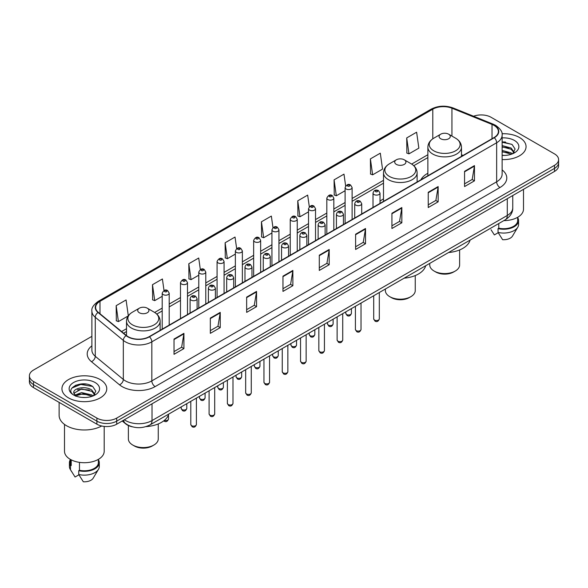 <?xml version="1.0" encoding="UTF-8"?>
<svg xmlns="http://www.w3.org/2000/svg" width="588" height="588" viewBox="0 0 588 588"><rect width="100%" height="100%" fill="white"/><g stroke="black" fill="none" stroke-linecap="round" stroke-linejoin="round"><path stroke-width="0.88" d="M383.501 198.884A24.747 14.288 0 0 0 380.01 201.199M427.873 173.262A24.747 14.288 0 0 0 420.912 179.781M132.388 426.829A14.009 8.085 180 0 1 125.707 423.875L122.223 421.001M86.215 384.111A18.676 10.782 0 0 0 75.286 385.405M505.518 142.024A18.676 10.782 0 0 0 502.123 142.009M91.882 336.351L33.501 370.058A14.009 8.085 0 0 0 29.4 375.776L29.4 381.877A14.009 8.085 0 0 0 33.501 387.595L96.895 424.191A14.009 8.085 0 0 0 116.703 424.191L554.499 171.431A14.009 8.085 0 0 0 558.6 165.713L558.6 162.663A14.009 8.085 0 0 1 554.499 168.381A14.009 8.085 0 0 0 558.6 162.663L558.6 159.613A14.009 8.085 0 0 0 554.499 153.894L491.105 117.299A14.009 8.085 0 0 0 473.568 116.233M29.4 375.776A14.009 8.085 0 0 0 33.501 381.494L96.895 418.09A14.009 8.085 0 0 0 116.703 418.09L116.703 421.14L554.499 168.381L116.703 421.14A14.009 8.085 0 0 1 96.895 421.14A14.009 8.085 0 0 0 116.703 421.14L116.703 424.191M33.501 381.494L33.501 384.545L96.895 421.14L33.501 384.545A14.009 8.085 0 0 1 29.4 378.826A14.009 8.085 0 0 0 33.501 384.545L33.501 387.595M519.498 137.504A22.41 12.936 0 0 0 502.02 133.748A22.41 12.936 0 0 1 519.498 137.504A22.41 12.936 0 0 1 526.062 146.655A22.41 12.936 0 0 0 519.498 137.504M100.195 379.583A22.41 12.936 0 0 0 75.771 376.783A22.41 12.936 0 0 0 61.938 388.734A22.41 12.936 0 0 0 68.502 397.885A22.41 12.936 0 0 0 92.926 400.693A22.41 12.936 0 0 0 106.759 388.734A22.41 12.936 0 0 0 100.195 379.583A22.41 12.936 0 0 0 75.771 376.783A22.41 12.936 0 0 0 61.938 388.734A22.41 12.936 0 0 0 68.502 397.885A22.41 12.936 0 0 0 92.926 400.693A22.41 12.936 0 0 0 106.759 388.734A22.41 12.936 0 0 0 100.195 379.583M494.008 125.376A14.943 8.629 180 0 1 498.389 131.477A14.943 8.629 180 0 1 494.008 137.577L149.19 336.659A14.943 8.629 180 0 1 126.383 335.505L98.321 312.368A14.943 8.629 180 0 1 95.623 307.421A14.943 8.629 180 0 1 99.997 301.321L432.797 109.177A14.943 8.629 180 0 1 451.937 108.207L492.016 124.413A14.943 8.629 180 0 1 494.008 125.376M494.273 125.229A15.317 8.842 0 0 0 492.23 124.237L452.15 108.03A15.317 8.842 0 0 0 432.54 109.023L99.732 301.166A15.317 8.842 0 0 0 98.02 312.493L126.082 335.63A15.317 8.842 0 0 0 149.455 336.814L494.273 137.732A15.317 8.842 0 0 0 494.273 125.229M174.019 339.063L174.019 354.314L183.926 348.596L183.926 333.345L174.019 339.063M174.019 351.602L181.648 347.199L183.882 333.852A3.734 2.154 -120 0 0 183.926 333.345M181.582 347.243L183.926 348.596M210.335 318.093L210.335 333.345L220.243 327.626L220.243 312.375L210.335 318.093M210.335 330.64L217.964 326.23L220.199 312.882A3.734 2.154 -120 0 0 220.243 312.375M217.898 326.274L220.243 327.626M246.651 297.124L246.651 312.375L256.559 306.657L256.559 291.405L246.651 297.124M246.651 309.67L254.281 305.268L256.522 291.913A3.734 2.154 -120 0 0 256.559 291.405M254.214 305.304L256.559 306.657M282.975 276.162L282.975 291.405L292.875 285.687L292.875 270.436L282.975 276.162M282.975 288.701L290.604 284.298L292.839 270.943A3.734 2.154 -120 0 0 292.875 270.436M290.531 284.335L292.875 285.687M464.564 171.321L464.564 186.565L474.465 180.847L474.465 165.603L464.564 171.321M464.564 183.86L472.193 179.458L474.428 166.11A3.734 2.154 -120 0 0 474.465 165.603M472.12 179.494L474.465 180.847M428.24 192.283L428.24 207.535L438.148 201.816L438.148 186.565L428.24 192.283M428.24 204.83L435.87 200.427L438.111 187.072A3.734 2.154 -120 0 0 438.148 186.565M435.804 200.464L438.148 201.816M391.924 213.253L391.924 228.504L401.832 222.786L401.832 207.535L391.924 213.253M391.924 225.799L399.553 221.397L401.788 208.042A3.734 2.154 -120 0 0 401.832 207.535M399.487 221.433L401.832 222.786M355.608 234.222L355.608 249.474L365.515 243.755L365.515 228.504L355.608 234.222M355.608 246.769L363.237 242.359L365.471 229.011A3.734 2.154 -120 0 0 365.515 228.504M363.171 242.403L365.515 243.755M319.291 255.192L319.291 270.443L329.192 264.718L329.192 249.474L319.291 255.192M319.291 267.731L326.921 263.328L329.155 249.981A3.734 2.154 -120 0 0 329.192 249.474M326.854 263.365L329.192 264.718M502.123 159.561A22.41 12.936 0 0 0 526.062 146.655A22.41 12.936 0 0 1 502.123 159.561M116.703 418.09L554.499 165.331A14.009 8.085 0 0 0 558.6 159.613M200.332 269.517L198.715 258.014L188.814 263.733L188.969 278.888M164.015 290.501L162.398 278.977L152.49 284.695L152.652 299.858M128.302 315.793L126.082 299.946L116.174 305.664L116.336 320.82M309.303 206.756L307.671 195.106L297.763 200.824L297.925 215.987M345.641 185.933L343.987 174.136L334.08 179.862L334.241 195.018M370.396 158.892L372.638 174.827L382.538 169.109L380.304 153.174L370.396 158.892L370.558 174.048M406.72 137.923L408.954 153.858L418.854 148.139L416.62 132.204L406.72 137.923L406.874 153.078M236.648 248.562L235.031 237.045L225.131 242.763L225.285 257.919M272.972 227.637L271.347 216.075L261.447 221.794L261.609 236.949M261.447 221.794L263.681 237.728L271.943 232.958M263.681 237.728L261.447 236.891M297.763 200.824L299.998 216.759L308.524 211.834M299.998 216.759L297.763 215.921M334.08 179.862L336.314 195.789L345.105 190.718M336.314 195.789L334.08 194.959M372.638 174.827L370.396 173.989M408.954 153.858L406.72 153.02M225.131 242.763L227.365 258.698L235.362 254.075M227.365 258.698L225.131 257.86M188.814 263.733L191.049 279.66L198.781 275.199M191.049 279.66L188.814 278.83M152.49 284.695L154.732 300.63L162.2 296.323M154.732 300.63L152.49 299.792M116.174 305.664L118.408 321.599L128.191 315.947M118.408 321.599L116.174 320.761M503.806 220.632A19.845 11.459 0 0 0 523.496 209.174L523.496 189.329M502.123 155.276L504.658 155.423M502.123 150.432L511.119 152.873L512.354 153.865M502.123 151.645L511.119 154.085M502.123 145.589L511.119 148.036L514.147 152.226M502.123 146.816L511.119 149.242L513.912 152.535M502.123 155.401A15.222 8.791 0 0 0 514.419 152.865A15.222 8.791 0 0 0 514.419 140.436A15.222 8.791 0 0 0 502.123 137.908M512.714 153.718L515.095 149.036L512.082 144.486L502.123 141.767M491.046 229.776L494.368 234.928L498.22 232.708M498.778 223.536L498.778 228.195A14.009 8.085 0 0 0 517.66 220.61L517.66 217.288M498.778 228.195L498.051 228.614L498.051 232.422L502.622 239.698A9.342 5.395 0 0 0 512.479 236.097L517.778 227.24A14.943 8.629 0 0 0 518.594 224.425L518.594 220.61A14.943 8.629 0 0 0 517.66 217.611M498.051 232.422A14.943 8.629 0 0 0 517.778 227.24M498.051 228.614A14.943 8.629 0 0 0 518.594 220.61M502.123 142.237L511.876 144.347M502.123 147.073L508.576 147.933M502.123 151.917L508.561 152.77M429.747 263.395L429.747 264.953A14.943 8.629 0 0 0 434.12 271.053L435.774 272.001A12.605 7.277 0 0 0 453.598 272.001L455.252 271.053A14.943 8.629 0 0 0 459.625 264.953L459.625 249.944M435.774 272.001L434.12 271.053A14.943 8.629 0 0 0 455.252 271.053M440.721 138.761A5.601 3.234 0 0 0 448.644 138.761A5.601 3.234 0 0 0 448.644 134.189L455.604 138.202A15.442 8.916 0 0 1 455.604 150.807A15.442 8.916 0 0 1 433.768 150.807A15.442 8.916 0 0 1 433.768 138.202C429.968 140.458 427.998 143.465 427.873 147.206A16.809 9.702 0 0 0 432.797 154.063A16.809 9.702 0 0 0 451.121 156.165A16.809 9.702 0 0 0 461.492 147.206C461.374 143.465 459.404 140.458 455.604 138.202L448.644 134.189A5.601 3.234 0 0 0 440.721 134.189A5.601 3.234 0 0 0 440.721 138.761M448.534 252.539A25.681 14.825 0 0 0 470.077 240.11M385.368 289.009L385.368 290.568A14.943 8.629 0 0 0 389.748 296.668L391.395 297.624A12.605 7.277 0 0 0 409.226 297.624L410.88 296.668A14.943 8.629 0 0 0 415.253 290.568L415.253 275.559M391.395 297.624L389.748 296.668A14.943 8.629 0 0 0 410.88 296.668M396.349 164.383A5.601 3.234 0 0 0 404.272 164.383A5.601 3.234 0 0 0 404.272 159.804L411.233 163.824A15.442 8.916 0 0 1 411.233 176.429A15.442 8.916 0 0 1 389.396 176.429A15.442 8.916 0 0 1 389.396 163.824C385.588 166.081 383.626 169.079 383.501 172.821A16.809 9.702 0 0 0 388.425 179.685A16.809 9.702 0 0 0 406.742 181.788A16.809 9.702 0 0 0 417.12 172.821C416.995 169.079 415.032 166.081 411.233 163.824L404.272 159.804A5.601 3.234 0 0 0 396.349 159.804A5.601 3.234 0 0 0 396.349 164.383M404.162 278.161A25.681 14.825 0 0 0 425.705 265.725M128.375 425.521L128.375 438.949A14.943 8.629 0 0 0 132.748 445.043L134.402 445.998A12.605 7.277 0 0 0 152.226 445.998L153.88 445.043A14.943 8.629 0 0 0 158.253 438.949L158.253 423.933M134.402 445.998L132.748 445.043A14.943 8.629 0 0 0 153.88 445.043M139.356 312.757A5.601 3.234 0 0 0 147.279 312.757A5.601 3.234 0 0 0 147.279 308.178L154.232 312.199A15.442 8.916 0 0 1 154.232 324.804A15.442 8.916 0 0 1 132.396 324.804A15.442 8.916 0 0 1 132.396 312.199C128.596 314.455 126.626 317.454 126.508 321.195A16.809 9.702 0 0 0 131.425 328.06A16.809 9.702 0 0 0 149.749 330.162A16.809 9.702 0 0 0 160.127 321.195C160.002 317.454 158.032 314.455 154.232 312.199L147.279 308.178A5.601 3.234 0 0 0 139.356 308.178A5.601 3.234 0 0 0 139.356 312.757M145.971 426.623A25.681 14.825 0 0 0 168.705 414.099M59.131 402.39L59.131 415.422A25.21 14.56 0 0 0 66.517 425.719A25.21 14.56 0 0 0 101.673 425.999M64.504 424.404L64.504 451.261A19.845 11.459 0 0 0 70.317 459.36A19.845 11.459 0 0 0 91.941 461.845A19.845 11.459 0 0 0 104.194 451.261L104.194 426.418M81.798 397.4L85.356 397.51M74.816 395.165L81.614 392.578L91.809 394.96L93.044 395.952M75.315 395.922L83.077 393.732L91.809 396.172M73.794 392.608L75.536 395.908M73.809 392.902C72.728 388.22 85.576 385.456 91.809 390.116L94.844 394.305M73.86 393.218L81.592 388.955L91.809 391.321L94.602 394.621M93.404 395.798L95.793 391.116L92.772 386.573C82.092 378.892 63.107 389.013 74.073 395.217L74.617 395.548M95.116 382.523A15.222 8.791 0 0 0 73.581 382.523A15.222 8.791 0 0 0 73.581 394.952A15.222 8.791 0 0 0 95.116 394.952A15.222 8.791 0 0 0 95.116 382.523M70.34 459.375L70.34 462.697A14.009 8.085 0 0 0 71.214 465.512L71.214 459.853M70.34 459.698A14.943 8.629 0 0 0 69.406 462.697L69.406 466.512A14.943 8.629 0 0 0 70.222 469.327A14.943 8.629 0 0 0 70.494 469.738L75.066 477.015L78.917 474.795M70.494 469.738L70.494 465.931L71.214 465.512M69.406 462.697A14.943 8.629 0 0 0 70.494 465.931M75.771 396.216L73.845 393.144M79.468 462.366L79.468 470.275A14.009 8.085 0 0 0 98.358 462.697L98.358 459.375M79.468 470.275L78.748 470.694L78.748 474.509L83.32 481.778A9.342 5.395 0 0 0 93.176 478.184L98.468 469.327A14.943 8.629 0 0 0 99.291 466.512L99.291 462.697A14.943 8.629 0 0 0 98.358 459.698M78.748 474.509A14.943 8.629 0 0 0 98.468 469.327M78.748 470.694A14.943 8.629 0 0 0 99.291 462.697M71.846 388.102L80.784 384.427L92.566 386.434M77.432 389.881L80.784 389.271L89.273 390.013M77.388 394.732L80.784 394.114L89.258 394.849M124.362 419.766A18.676 10.782 0 0 0 125.619 420.567A18.676 10.782 0 0 0 152.027 420.567L507.282 215.465A18.676 10.782 0 0 0 512.758 207.843C512.89 212.474 510.421 216.443 505.349 219.743L150.094 424.845A9.342 5.395 60 0 0 152.027 420.567L152.027 403.794M507.282 198.693L507.282 215.465A9.342 5.395 60 0 1 505.349 219.743M123.605 420.207A9.342 6.247 129.5 0 0 125.237 423.242L122.4 420.905M554.499 171.431L554.499 165.331M96.895 424.191L96.895 418.09M502.123 169.903A23.344 13.48 180 0 1 499.954 187.521L155.136 386.603A4.667 2.697 60 0 1 151.829 380.884L496.654 181.802A18.676 10.782 0 0 0 502.123 174.18L502.123 135.137A18.676 10.782 180 0 1 496.654 142.766A4.667 2.697 -120 0 0 494.273 137.732M155.136 386.603A23.344 13.48 180 0 1 122.12 386.603A23.344 13.48 180 0 1 119.504 384.802L91.434 361.664A23.344 13.48 180 0 1 91.882 345.84M125.42 380.884A18.676 10.782 0 0 0 151.829 380.884L151.829 341.841A18.676 10.782 180 0 1 123.326 340.401L95.263 317.263A18.676 10.782 180 0 1 91.882 311.081L91.882 350.117A18.676 10.782 0 0 0 95.263 356.306L123.326 379.444A18.676 10.782 0 0 0 125.42 380.884M502.123 135.137C502.747 132.219 500.601 128.97 495.684 125.376L493.229 124.186A4.667 2.19 112 0 0 492.23 124.237M493.229 124.186L453.15 107.979C445.417 105.245 438.075 105.642 431.129 109.177A4.667 2.697 60 0 1 432.54 109.023M99.732 301.166A4.667 2.697 -120 0 0 98.321 301.313C93.477 304.804 91.331 308.053 91.882 311.081M98.02 312.493A4.667 3.124 129.5 0 0 95.263 317.263L95.263 356.306A4.667 3.124 -50.5 0 1 91.434 361.664M453.15 107.979A4.667 2.19 112 0 0 452.15 108.03M126.082 335.63A4.667 3.124 129.5 0 0 123.326 340.401L123.326 379.444A4.667 3.124 -50.5 0 1 119.504 384.802M149.455 336.814A4.667 2.697 60 0 1 151.829 341.841L496.654 142.766L496.654 181.802A4.667 2.697 60 0 0 499.954 187.521M99.997 301.321L99.997 313.749M492.016 124.413L492.016 138.731M451.937 108.207L451.937 136.085M463.101 155.423L461.492 154.776M432.797 109.177L432.797 138.805M427.873 154.718L411.659 164.081M383.501 180.34L352.109 198.465M345.105 202.507L333.822 209.019M326.818 213.062L315.528 219.581M308.524 223.624L297.241 230.143M290.237 234.186L278.947 240.705M271.943 244.748L260.653 251.26M253.649 255.302L242.366 261.822M235.362 265.864L224.072 272.384M217.068 276.426L205.785 282.946M198.781 286.988L187.491 293.5M180.487 297.55L169.204 304.062M162.2 308.105L154.666 312.456M126.508 328.714L121.591 331.551M319.291 255.67L329.155 249.981M355.608 234.708L365.471 229.011M391.924 213.738L401.788 208.042M428.24 192.768L438.111 187.072M464.564 171.799L474.428 166.11M282.975 276.639L292.839 270.943M246.651 297.609L256.522 291.913M210.335 318.578L220.199 312.882M174.019 339.548L183.882 333.852M379.311 318.916C378.385 321.438 376.952 322.173 375.012 321.129L373.703 318.916A2.8 1.617 0 0 0 374.527 320.056A2.8 1.617 0 0 0 377.577 320.409A2.8 1.617 0 0 0 379.311 318.916L379.311 292.508M374.034 194.532A3.499 2.021 180 0 1 373.005 193.107C373.902 190.233 375.732 189.402 378.503 190.608L380.01 193.107A3.499 2.021 180 0 1 377.849 194.973A3.499 2.021 180 0 1 374.034 194.532M377.334 190.725A1.169 0.676 0 0 0 375.681 190.725A1.169 0.676 0 0 0 375.681 191.673A1.169 0.676 0 0 0 377.334 191.673A1.169 0.676 0 0 0 377.334 190.725M361.017 329.478C360.099 331.992 358.665 332.734 356.718 331.691L355.417 329.478A2.8 1.617 0 0 0 356.232 330.618A2.8 1.617 0 0 0 359.29 330.971A2.8 1.617 0 0 0 361.017 329.478L361.017 303.07M355.74 205.094A3.499 2.021 180 0 1 354.711 203.669C355.608 200.795 357.438 199.957 360.209 201.169L361.716 203.669A3.499 2.021 180 0 1 359.555 205.535A3.499 2.021 180 0 1 355.74 205.094M359.04 201.28A1.169 0.676 0 0 0 357.394 201.28A1.169 0.676 0 0 0 357.394 202.235A1.169 0.676 0 0 0 359.04 202.235A1.169 0.676 0 0 0 359.04 201.28M342.731 340.033C341.804 342.554 340.371 343.289 338.431 342.245L337.122 340.033A2.8 1.617 0 0 0 337.946 341.18A2.8 1.617 0 0 0 340.996 341.532A2.8 1.617 0 0 0 342.731 340.033L342.731 313.632M337.446 215.656A3.499 2.021 180 0 1 336.424 214.223C337.321 211.349 339.151 210.519 341.915 211.724L343.429 214.223A3.499 2.021 180 0 1 341.268 216.097A3.499 2.021 180 0 1 337.446 215.656M340.753 211.842A1.169 0.676 0 0 0 339.1 211.842A1.169 0.676 0 0 0 339.1 212.797A1.169 0.676 0 0 0 340.753 212.797A1.169 0.676 0 0 0 340.753 211.842M324.436 350.595C323.51 353.116 322.077 353.851 320.137 352.807L318.836 350.595A2.8 1.617 0 0 0 319.651 351.742A2.8 1.617 0 0 0 322.709 352.087A2.8 1.617 0 0 0 324.436 350.595L324.436 324.194M319.159 226.218A3.499 2.021 180 0 1 318.13 224.785C319.027 221.911 320.857 221.081 323.628 222.286L325.135 224.785A3.499 2.021 180 0 1 322.974 226.652A3.499 2.021 180 0 1 319.159 226.218M322.459 222.404A1.169 0.676 0 0 0 320.805 222.404A1.169 0.676 0 0 0 320.805 223.359A1.169 0.676 0 0 0 322.459 223.359A1.169 0.676 0 0 0 322.459 222.404M306.142 361.157C305.223 363.678 303.79 364.413 301.842 363.369L300.541 361.157A2.8 1.617 0 0 0 301.365 362.296A2.8 1.617 0 0 0 304.415 362.649A2.8 1.617 0 0 0 306.142 361.157L306.142 334.748M300.865 236.773A3.499 2.021 180 0 1 299.843 235.347C300.74 232.473 302.57 231.643 305.334 232.848L306.848 235.347A3.499 2.021 180 0 1 304.687 237.214A3.499 2.021 180 0 1 300.865 236.773M304.172 232.966A1.169 0.676 0 0 0 302.519 232.966A1.169 0.676 0 0 0 302.519 233.914A1.169 0.676 0 0 0 304.172 233.914A1.169 0.676 0 0 0 304.172 232.966M287.855 371.719C286.929 374.233 285.496 374.975 283.556 373.931L282.255 371.719A2.8 1.617 0 0 0 283.071 372.858A2.8 1.617 0 0 0 286.128 373.211A2.8 1.617 0 0 0 287.855 371.719L287.855 345.31M282.578 247.335A3.499 2.021 180 0 1 281.549 245.909C282.446 243.035 284.276 242.197 287.047 243.41L288.554 245.909A3.499 2.021 180 0 1 286.393 247.776A3.499 2.021 180 0 1 282.578 247.335M285.878 243.52A1.169 0.676 0 0 0 284.224 243.52A1.169 0.676 0 0 0 284.224 244.476A1.169 0.676 0 0 0 285.878 244.476A1.169 0.676 0 0 0 285.878 243.52M269.561 382.274C268.642 384.795 267.209 385.53 265.261 384.486L263.961 382.274A2.8 1.617 0 0 0 264.784 383.42A2.8 1.617 0 0 0 267.834 383.773A2.8 1.617 0 0 0 269.561 382.274L269.561 355.872M264.284 257.897A3.499 2.021 180 0 1 263.262 256.464C264.152 253.597 265.989 252.759 268.753 253.972L270.267 256.464A3.499 2.021 180 0 1 268.099 258.338A3.499 2.021 180 0 1 264.284 257.897M267.584 254.082A1.169 0.676 0 0 0 265.938 254.082A1.169 0.676 0 0 0 265.938 255.038A1.169 0.676 0 0 0 267.584 255.038A1.169 0.676 0 0 0 267.584 254.082M251.274 392.835C250.348 395.356 248.915 396.091 246.975 395.048L245.666 392.835A2.8 1.617 0 0 0 246.49 393.982A2.8 1.617 0 0 0 249.54 394.327A2.8 1.617 0 0 0 251.274 392.835L251.274 366.434M245.997 268.459A3.499 2.021 180 0 1 244.968 267.026C245.865 264.152 247.695 263.321 250.466 264.526L251.973 267.026A3.499 2.021 180 0 1 249.812 268.892A3.499 2.021 180 0 1 245.997 268.459M249.297 264.644A1.169 0.676 0 0 0 247.644 264.644A1.169 0.676 0 0 0 247.644 265.6A1.169 0.676 0 0 0 249.297 265.6A1.169 0.676 0 0 0 249.297 264.644M232.98 403.397C232.062 405.918 230.628 406.653 228.681 405.61L227.38 403.397A2.8 1.617 0 0 0 228.195 404.537A2.8 1.617 0 0 0 231.253 404.889A2.8 1.617 0 0 0 232.98 403.397L232.98 376.989M227.703 279.013A3.499 2.021 180 0 1 226.681 277.587C227.571 274.714 229.401 273.883 232.172 275.088L233.679 277.587A3.499 2.021 180 0 1 231.518 279.454A3.499 2.021 180 0 1 227.703 279.013M231.003 275.206A1.169 0.676 0 0 0 229.357 275.206A1.169 0.676 0 0 0 229.357 276.154A1.169 0.676 0 0 0 231.003 276.154A1.169 0.676 0 0 0 231.003 275.206M214.694 413.959C213.767 416.473 212.334 417.215 210.394 416.172L209.085 413.959A2.8 1.617 0 0 0 209.909 415.099A2.8 1.617 0 0 0 212.959 415.451A2.8 1.617 0 0 0 214.694 413.959L214.694 387.551M209.416 289.575A3.499 2.021 180 0 1 208.387 288.149C209.284 285.276 211.114 284.445 213.885 285.65L215.392 288.149A3.499 2.021 180 0 1 213.231 290.016A3.499 2.021 180 0 1 209.416 289.575M212.716 285.768A1.169 0.676 0 0 0 211.063 285.768A1.169 0.676 0 0 0 211.063 286.716A1.169 0.676 0 0 0 212.716 286.716A1.169 0.676 0 0 0 212.716 285.768M196.399 424.514C195.481 427.035 194.047 427.77 192.1 426.726L190.799 424.514A2.8 1.617 0 0 0 191.614 425.661A2.8 1.617 0 0 0 194.672 426.013A2.8 1.617 0 0 0 196.399 424.514L196.399 398.113M191.122 300.137A3.499 2.021 180 0 1 190.093 298.704C190.99 295.837 192.82 295 195.591 296.212L197.098 298.704A3.499 2.021 180 0 1 194.937 300.578A3.499 2.021 180 0 1 191.122 300.137M194.422 296.323A1.169 0.676 0 0 0 192.776 296.323A1.169 0.676 0 0 0 192.776 297.278A1.169 0.676 0 0 0 194.422 297.278A1.169 0.676 0 0 0 194.422 296.323M346.626 314.514A2.8 1.617 0 0 0 349.684 314.859A2.8 1.617 0 0 0 351.411 313.367C350.485 315.888 349.051 316.623 347.111 315.58L345.81 313.367A2.8 1.617 0 0 0 346.626 314.514M352.109 219.508L352.109 187.557A3.499 2.021 180 0 1 349.948 189.424A3.499 2.021 180 0 1 346.134 188.991A3.499 2.021 180 0 1 345.105 187.557L345.105 223.55M347.78 186.131A1.169 0.676 0 0 0 349.434 186.131A1.169 0.676 0 0 0 349.434 185.176A1.169 0.676 0 0 0 347.78 185.176A1.169 0.676 0 0 0 347.78 186.131M328.339 325.068A2.8 1.617 0 0 0 331.389 325.421A2.8 1.617 0 0 0 333.117 323.929C332.198 326.45 330.765 327.185 328.817 326.142L327.516 323.929A2.8 1.617 0 0 0 328.339 325.068M333.822 230.062L333.822 198.119A3.499 2.021 180 0 1 331.661 199.986A3.499 2.021 180 0 1 327.839 199.545A3.499 2.021 180 0 1 326.818 198.119L326.818 234.105M329.493 196.686A1.169 0.676 0 0 0 331.14 196.686A1.169 0.676 0 0 0 331.14 195.738A1.169 0.676 0 0 0 329.493 195.738A1.169 0.676 0 0 0 329.493 196.686M310.045 335.63A2.8 1.617 0 0 0 313.095 335.983A2.8 1.617 0 0 0 314.83 334.491C313.904 337.005 312.471 337.747 310.53 336.704L309.222 334.491A2.8 1.617 0 0 0 310.045 335.63M315.528 240.624L315.528 208.681A3.499 2.021 180 0 1 313.367 210.548A3.499 2.021 180 0 1 309.553 210.107A3.499 2.021 180 0 1 308.524 208.681L308.524 244.667M311.199 207.248A1.169 0.676 0 0 0 312.853 207.248A1.169 0.676 0 0 0 312.853 206.3A1.169 0.676 0 0 0 311.199 206.3A1.169 0.676 0 0 0 311.199 207.248M291.758 346.192A2.8 1.617 0 0 0 294.809 346.545A2.8 1.617 0 0 0 296.536 345.046C295.617 347.567 294.184 348.302 292.236 347.258L290.935 345.046A2.8 1.617 0 0 0 291.758 346.192M297.241 251.186L297.241 219.236A3.499 2.021 180 0 1 295.073 221.11A3.499 2.021 180 0 1 291.258 220.669A3.499 2.021 180 0 1 290.237 219.236L290.237 255.229M292.912 217.81A1.169 0.676 0 0 0 294.559 217.81A1.169 0.676 0 0 0 294.559 216.854A1.169 0.676 0 0 0 292.912 216.854A1.169 0.676 0 0 0 292.912 217.81M273.464 356.754A2.8 1.617 0 0 0 276.514 357.1A2.8 1.617 0 0 0 278.249 355.608C277.323 358.129 275.89 358.864 273.949 357.82L272.641 355.608A2.8 1.617 0 0 0 273.464 356.754M278.947 261.748L278.947 229.798A3.499 2.021 180 0 1 276.786 231.665A3.499 2.021 180 0 1 272.972 231.231A3.499 2.021 180 0 1 271.943 229.798L271.943 265.791M274.618 228.372A1.169 0.676 0 0 0 276.272 228.372A1.169 0.676 0 0 0 276.272 227.416A1.169 0.676 0 0 0 274.618 227.416A1.169 0.676 0 0 0 274.618 228.372M255.17 367.309A2.8 1.617 0 0 0 258.228 367.662A2.8 1.617 0 0 0 259.955 366.17C259.036 368.691 257.603 369.426 255.655 368.382L254.354 366.17A2.8 1.617 0 0 0 255.17 367.309M260.653 272.303L260.653 240.36A3.499 2.021 180 0 1 258.492 242.227A3.499 2.021 180 0 1 254.678 241.786A3.499 2.021 180 0 1 253.649 240.36L253.649 276.353M256.331 238.926A1.169 0.676 0 0 0 257.978 238.926A1.169 0.676 0 0 0 257.978 237.978A1.169 0.676 0 0 0 256.331 237.978A1.169 0.676 0 0 0 256.331 238.926M236.883 377.871A2.8 1.617 0 0 0 239.933 378.224A2.8 1.617 0 0 0 241.668 376.732C240.742 379.245 239.309 379.988 237.368 378.944L236.06 376.732A2.8 1.617 0 0 0 236.883 377.871M242.366 282.865L242.366 250.922A3.499 2.021 180 0 1 240.205 252.789A3.499 2.021 180 0 1 236.383 252.348A3.499 2.021 180 0 1 235.362 250.922L235.362 286.907M238.037 249.488A1.169 0.676 0 0 0 239.691 249.488A1.169 0.676 0 0 0 239.691 248.54A1.169 0.676 0 0 0 238.037 248.54A1.169 0.676 0 0 0 238.037 249.488M218.589 388.433A2.8 1.617 0 0 0 221.647 388.786A2.8 1.617 0 0 0 223.374 387.286C222.448 389.807 221.014 390.55 219.074 389.499L217.773 387.286A2.8 1.617 0 0 0 218.589 388.433M224.072 293.427L224.072 261.484A3.499 2.021 180 0 1 221.911 263.351A3.499 2.021 180 0 1 218.097 262.909A3.499 2.021 180 0 1 217.068 261.484L217.068 297.469M219.75 260.05A1.169 0.676 0 0 0 221.397 260.05A1.169 0.676 0 0 0 221.397 259.095A1.169 0.676 0 0 0 219.75 259.095A1.169 0.676 0 0 0 219.75 260.05M200.302 398.995A2.8 1.617 0 0 0 203.352 399.34A2.8 1.617 0 0 0 205.08 397.848C204.161 400.369 202.728 401.104 200.787 400.06L199.479 397.848A2.8 1.617 0 0 0 200.302 398.995M205.785 303.989L205.785 272.038A3.499 2.021 180 0 1 203.624 273.905A3.499 2.021 180 0 1 199.802 273.471A3.499 2.021 180 0 1 198.781 272.038L198.781 308.031M201.456 270.612A1.169 0.676 0 0 0 203.11 270.612A1.169 0.676 0 0 0 203.11 269.657A1.169 0.676 0 0 0 201.456 269.657A1.169 0.676 0 0 0 201.456 270.612M182.008 409.549A2.8 1.617 0 0 0 185.066 409.902A2.8 1.617 0 0 0 186.793 408.41C185.867 410.931 184.434 411.666 182.493 410.622L181.192 408.41A2.8 1.617 0 0 0 182.008 409.549M187.491 314.543L187.491 282.6A3.499 2.021 180 0 1 185.33 284.467A3.499 2.021 180 0 1 181.516 284.033A3.499 2.021 180 0 1 180.487 282.6L180.487 318.593M183.162 281.174A1.169 0.676 0 0 0 184.816 281.174A1.169 0.676 0 0 0 184.816 280.219A1.169 0.676 0 0 0 183.162 280.219A1.169 0.676 0 0 0 183.162 281.174M164.346 420.383A2.8 1.617 0 0 0 168.499 418.972C167.58 421.486 166.147 422.228 164.199 421.184L163.751 420.854M169.204 325.105L169.204 293.162A3.499 2.021 180 0 1 167.036 295.029A3.499 2.021 180 0 1 163.221 294.588A3.499 2.021 180 0 1 162.2 293.162L162.2 329.148M164.875 291.729A1.169 0.676 0 0 0 166.522 291.729A1.169 0.676 0 0 0 166.522 290.781A1.169 0.676 0 0 0 164.875 290.781A1.169 0.676 0 0 0 164.875 291.729M150.094 424.845C142.583 428.623 135.064 428.623 127.552 424.845L125.237 423.242M512.758 207.843L512.758 195.532M431.129 109.177L98.321 301.313M427.873 157.562L413.79 165.691M383.501 183.177L352.109 201.302M345.105 205.344L333.822 211.864M326.818 215.906L315.528 222.426M308.524 226.468L297.241 232.988M290.237 237.03L278.947 243.542M271.943 247.585L260.653 254.104M253.649 258.147L242.366 264.666M235.362 268.709L224.072 275.228M217.068 279.271L205.785 285.783M198.781 289.825L187.491 296.345M180.487 300.387L169.204 306.907M162.2 310.949L156.798 314.065M126.508 331.559L123.62 333.227M461.492 156.349L461.492 147.206M427.873 175.761L427.873 147.206M440.721 134.189L433.768 138.202M417.12 181.971L417.12 172.821M383.501 201.383L383.501 172.821M396.349 159.804L389.396 163.824M160.127 330.346L160.127 321.195M126.508 335.601L126.508 321.195M139.356 308.178L132.396 312.199M71.743 471.863L70.222 469.327M373.703 318.916L373.703 295.742M373.005 207.439L373.005 193.107M380.01 203.397L380.01 193.107M355.417 329.478L355.417 306.304M354.711 218.001L354.711 203.669M361.716 213.959L361.716 203.669M337.122 340.033L337.122 316.866M336.424 228.563L336.424 214.223M343.429 224.52L343.429 214.223M318.836 350.595L318.836 327.428M318.13 239.125L318.13 224.785M325.135 235.075L325.135 224.785M300.541 361.157L300.541 337.982M299.843 249.679L299.843 235.347M306.848 245.637L306.848 235.347M282.255 371.719L282.255 348.544M281.549 260.241L281.549 245.909M288.554 256.199L288.554 245.909M263.961 382.274L263.961 359.106M263.262 270.803L263.262 256.464M270.267 266.761L270.267 256.464M245.666 392.835L245.666 369.668M244.968 281.365L244.968 267.026M251.973 277.315L251.973 267.026M227.38 403.397L227.38 380.23M226.681 291.92L226.681 277.587M233.679 287.877L233.679 277.587M209.085 413.959L209.085 390.785M208.387 302.482L208.387 288.149M215.392 298.439L215.392 288.149M190.799 424.514L190.799 401.347M190.093 313.044L190.093 298.704M197.098 309.001L197.098 298.704M351.411 313.367L351.411 308.619M352.109 187.557L350.602 185.058C348.566 183.596 346.736 184.426 345.105 187.557M345.81 313.367L345.81 311.853M333.117 323.929L333.117 319.181M333.822 198.119L332.308 195.62C330.28 194.15 328.449 194.988 326.818 198.119M327.516 323.929L327.516 322.415M314.83 334.491L314.83 329.736M315.528 208.681L314.021 206.182C311.985 204.712 310.155 205.55 308.524 208.681M309.222 334.491L309.222 332.97M296.536 345.046L296.536 340.298M297.241 219.236L295.727 216.744C293.699 215.274 291.868 216.105 290.237 219.236M290.935 345.046L290.935 343.532M278.249 355.608L278.249 350.86M278.947 229.798L277.44 227.299C275.404 225.836 273.574 226.667 271.943 229.798M272.641 355.608L272.641 354.094M259.955 366.17L259.955 361.422M260.653 240.36L259.146 237.861C257.118 236.398 255.28 237.229 253.649 240.36M254.354 366.17L254.354 364.656M241.668 376.732L241.668 371.976M242.366 250.922L240.852 248.423C238.824 246.953 236.993 247.791 235.362 250.922M236.06 376.732L236.06 375.21M223.374 387.286L223.374 382.538M224.072 261.484L222.565 258.985C220.537 257.515 218.699 258.345 217.068 261.484M217.773 387.286L217.773 385.772M205.08 397.848L205.08 393.1M205.785 272.038L204.271 269.539C202.243 268.077 200.412 268.907 198.781 272.038M199.479 397.848L199.479 396.334M186.793 408.41L186.793 403.662M187.491 282.6L185.984 280.101C183.948 278.639 182.118 279.469 180.487 282.6M181.192 408.41L181.192 406.896M168.499 418.972L168.499 414.775M169.204 293.162L167.69 290.663C165.662 289.193 163.832 290.031 162.2 293.162"/></g></svg>
